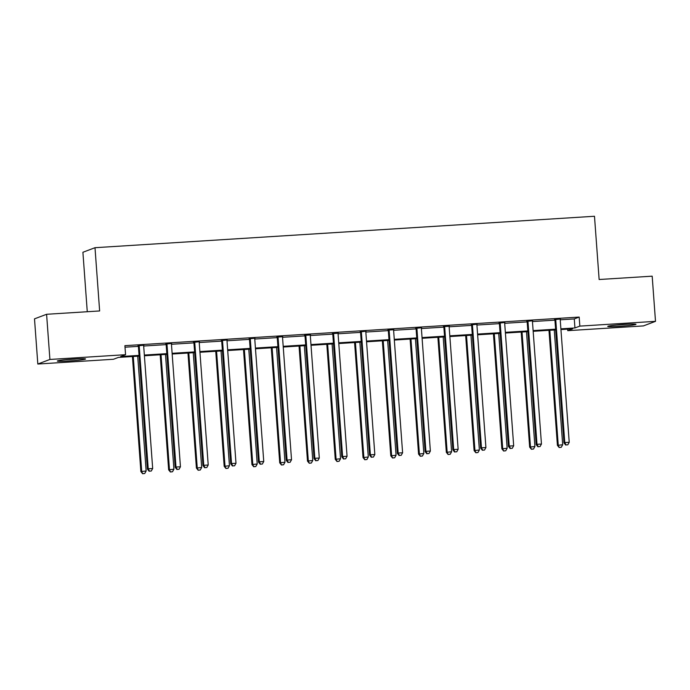<?xml version="1.0" encoding="UTF-8"?>
<svg xmlns="http://www.w3.org/2000/svg" width="690" height="690" viewBox="0 0 690 690"><rect width="100%" height="100%" fill="white"/><g stroke="black" fill="none" stroke-linecap="round" stroke-linejoin="round"><path stroke-width="1.03" d="M74.002 359.041A14.154 0.785 -4.2 0 1 85.569 358.973A14.154 0.785 -4.2 0 1 68.905 360.974A14.154 0.785 -4.2 0 1 57.339 361.043A14.154 0.785 -4.2 0 1 74.002 359.041M624.416 324.404A14.154 0.785 -4.2 0 1 635.982 324.335A14.154 0.785 -4.2 0 1 619.309 326.327A14.154 0.785 -4.2 0 1 607.743 326.405A14.154 0.785 -4.2 0 1 624.416 324.404M87.268 311.725L82.904 252.273L94.996 247.701L594.487 216.263L599.136 279.51L652.179 276.173L655.5 321.342L643.408 325.913L567.758 330.674L572.657 328.828L560.944 329.561M567.637 329.139L567.758 330.674M139.113 356.109L118.378 357.411L113.471 359.266L37.821 364.027L49.913 359.456L125.563 354.695L120.664 356.549L139.061 355.393M49.913 359.456L46.592 314.286L34.5 318.849L37.821 364.027M560.237 319.806L574.278 318.927L579.186 317.072L124.899 345.664L125.563 354.695M125.011 347.199L138.354 346.363M143.692 346.026L166.126 344.612M171.456 344.276L193.89 342.861M199.229 342.525L221.663 341.119M227.001 340.782L249.435 339.368M254.765 339.031L277.199 337.626M282.538 337.289L304.971 335.875M310.31 335.538L332.744 334.124M338.074 333.788L360.508 332.382M365.847 332.045L388.28 330.631M393.619 330.294L416.053 328.88M421.383 328.544L443.817 327.138M449.156 326.801L471.589 325.387M476.928 325.05L499.362 323.636M504.692 323.308L527.125 321.894M532.464 321.557L554.898 320.143M560.401 319.004L554.665 319.617M532.637 320.747L526.901 321.368M504.864 322.497L499.129 323.11M477.092 324.24L471.356 324.861M449.242 326.249L443.592 326.612M421.555 327.741L415.82 328.354M393.705 329.751L388.047 330.105M366.019 331.235L360.284 331.856M338.16 333.244L332.511 333.598M310.397 334.995L304.738 335.349M282.624 336.737L276.975 337.099M254.938 338.221L249.202 338.842M227.165 339.972L221.43 340.593M199.401 341.723L193.666 342.335M171.629 343.465L165.893 344.086M143.856 345.216L138.121 345.837M46.592 314.286L99.636 310.949L94.996 247.701M579.186 317.072L579.841 326.111L655.5 321.342M560.892 328.845L574.942 327.957L579.841 326.111M144.348 355.057L166.833 353.642M172.121 353.315L194.597 351.9M199.884 351.564L222.37 350.149M227.657 349.813L250.142 348.398M255.429 348.071L277.906 346.656M283.193 346.32L305.679 344.905M310.966 344.577L333.451 343.154M338.738 342.827L361.215 341.412M366.502 341.076L388.988 339.661M394.275 339.333L416.76 337.919M422.038 337.582L444.524 336.168M449.811 335.832L472.296 334.417M477.584 334.089L500.069 332.675M505.347 332.339L527.833 330.924M533.12 330.588L555.605 329.173M555.657 329.898L533.172 331.312M527.885 331.64L505.408 333.054M500.121 333.391L477.635 334.805M472.348 335.133L449.863 336.556M444.576 336.884L422.099 338.298M416.812 338.635L394.326 340.049M389.039 340.377L366.554 341.791M361.267 342.128L338.79 343.542M333.503 343.879L311.018 345.293M305.73 345.621L283.245 347.036M277.958 347.372L255.481 348.786M250.194 349.123L227.709 350.537M222.422 350.865L199.936 352.28M194.649 352.616L172.172 354.03M166.885 354.358L144.4 355.781M574.278 318.927L574.942 327.957M555.786 320.238L554.967 320.54L563.954 442.877L564.774 442.575L555.786 320.238A1.811 1.777 69.3 0 0 555.605 319.565L555.485 319.306M566.033 444.929L567.818 444.817L566.033 444.929L564.774 442.575L569.224 442.29L560.237 319.953A1.811 1.777 69.3 0 1 560.315 319.272M554.967 320.54A1.811 1.777 69.3 0 0 554.795 319.875L554.544 319.366M563.954 442.877L565.705 445.05M567.818 444.817L569.224 442.29M548.973 330.312L557.417 445.352L562.686 444.757L554.26 329.984M549.809 330.26L558.236 445.041L559.167 447.525L561.281 447.284L559.495 447.396M562.686 444.757L561.281 447.284M559.167 447.525L557.417 445.352M616.403 325.042A14.067 0.785 175.8 0 0 627.219 324.248M623.95 324.429A12.248 0.681 -4.2 0 1 619.663 324.748M73.545 359.076A12.248 0.681 -4.2 0 1 69.25 359.387M65.99 359.68A14.067 0.785 175.8 0 0 68.819 359.516A14.067 0.785 175.8 0 0 76.814 358.886M528.014 321.98L527.203 322.29L536.182 444.627L537.001 444.317L528.014 321.98A1.811 1.777 69.3 0 0 527.841 321.316L527.712 321.057M538.26 446.68L540.046 446.568L538.26 446.68L537.001 444.317L541.452 444.041L532.464 321.704A1.811 1.777 69.3 0 1 532.551 321.022M527.203 322.29A1.811 1.777 69.3 0 0 527.022 321.626L526.781 321.117M536.182 444.627L537.941 446.801M540.046 446.568L541.452 444.041M500.25 323.731L499.431 324.041L508.418 446.378L509.229 446.068L500.25 323.731A1.811 1.777 69.3 0 0 500.069 323.067L499.948 322.808M510.497 448.422L512.273 448.31L510.497 448.422L509.229 446.068L513.679 445.783L504.7 323.446A1.811 1.777 69.3 0 1 504.778 322.765M499.431 324.041A1.811 1.777 69.3 0 0 499.25 323.369L499.008 322.868M508.418 446.378L510.169 448.543M512.273 448.31L513.679 445.783M521.2 332.062L529.653 447.094L534.914 446.508L526.487 331.726M522.037 332.011L530.463 446.792L531.404 449.268L533.508 449.035L531.731 449.147M534.914 446.508L533.508 449.035M531.404 449.268L529.653 447.094M493.428 333.813L501.88 448.845L507.15 448.259L498.715 333.477M494.264 333.762L502.7 448.534L503.631 451.018L505.736 450.786L503.959 450.898M507.15 448.259L505.736 450.786M503.631 451.018L501.88 448.845M472.477 325.482L471.658 325.784L480.645 448.12L481.465 447.81L472.477 325.482A1.811 1.777 69.3 0 0 472.296 324.809L472.176 324.55M482.724 450.173L484.509 450.061L482.724 450.173L481.465 447.81L485.915 447.534L476.928 325.197A1.811 1.777 69.3 0 1 477.006 324.516M471.658 325.784A1.811 1.777 69.3 0 0 471.486 325.119L471.236 324.611M480.645 448.12L482.396 450.294M484.509 450.061L485.915 447.534M444.705 327.224L443.894 327.534L452.873 449.871L453.692 449.561L444.705 327.224A1.811 1.777 69.3 0 0 444.533 326.56L444.403 326.301M454.952 451.916L456.737 451.803L454.952 451.916L453.692 449.561L458.143 449.285L449.156 326.948A1.811 1.777 69.3 0 1 449.242 326.267L449.328 325.99M443.894 327.534A1.811 1.777 69.3 0 0 443.713 326.87L443.472 326.361M452.873 449.871L454.632 452.045M456.737 451.803L458.143 449.285M416.941 328.975L416.122 329.285L425.109 451.622L425.92 451.312L416.941 328.975A1.811 1.777 69.3 0 0 416.76 328.311L416.639 328.052M427.188 453.666L428.964 453.554L427.188 453.666L425.92 451.312L430.37 451.027L421.392 328.69A1.811 1.777 69.3 0 1 421.469 328.009M416.122 329.285A1.811 1.777 69.3 0 0 415.941 328.613L415.699 328.104M425.109 451.622L426.86 453.787M428.964 453.554L430.37 451.027M465.664 335.556L474.108 450.596L479.377 450.001L470.951 335.228M466.5 335.504L474.927 450.285L475.859 452.769L477.972 452.528L476.186 452.64M479.377 450.001L477.972 452.528M475.859 452.769L474.108 450.596M437.891 337.307L446.344 452.338L451.605 451.752L443.178 336.97M438.728 337.255L447.155 452.028L448.095 454.512L450.199 454.279L448.422 454.391M451.605 451.752L450.199 454.279M448.095 454.512L446.344 452.338M410.119 339.057L418.571 454.089L423.841 453.502L415.406 338.721M410.955 338.997L419.391 453.779L420.322 456.263L422.427 456.021L420.65 456.133M423.841 453.502L422.427 456.021M420.322 456.263L418.571 454.089M389.169 330.717L388.349 331.028L397.337 453.365L398.156 453.054L389.169 330.717A1.811 1.777 69.3 0 0 388.996 330.053L388.867 329.794M399.415 455.417L401.201 455.305L399.415 455.417L398.156 453.054L402.606 452.778L393.619 330.441A1.811 1.777 69.3 0 1 393.697 329.76L393.783 329.484M388.349 331.028A1.811 1.777 69.3 0 0 388.177 330.363L387.927 329.855M397.337 453.365L399.087 455.538M401.201 455.305L402.606 452.778M382.355 340.8L390.799 455.84L396.069 455.245L387.642 340.472M383.192 340.748L391.618 455.529L392.55 458.005L394.663 457.772L392.877 457.884M396.069 455.245L394.663 457.772M392.55 458.005L390.799 455.84M361.405 332.468L360.585 332.778L369.564 455.115L370.383 454.805L361.405 332.468A1.811 1.777 69.3 0 0 361.224 331.804L361.094 331.545M371.643 457.159L373.428 457.047L371.643 457.159L370.383 454.805L374.834 454.529L365.847 332.192A1.811 1.777 69.3 0 1 365.933 331.502M360.585 332.778A1.811 1.777 69.3 0 0 360.404 332.114L360.163 331.605M369.564 455.115L371.324 457.289M373.428 457.047L374.834 454.529M354.582 342.551L363.035 457.582L368.296 456.996L359.87 342.214M355.419 342.499L363.846 457.272L364.786 459.756L366.89 459.523L365.113 459.635M368.296 456.996L366.89 459.523M364.786 459.756L363.035 457.582M333.632 334.219L332.813 334.529L341.8 456.858L342.611 456.556L333.632 334.219A1.811 1.777 69.3 0 0 333.451 333.546L333.33 333.287M343.879 458.91L345.656 458.798L343.879 458.91L342.611 456.556L347.061 456.271L338.083 333.934A1.811 1.777 69.3 0 1 338.16 333.253L338.247 332.985M332.813 334.529A1.811 1.777 69.3 0 0 332.632 333.856L332.39 333.348M341.8 456.858L343.551 459.031M345.656 458.798L347.061 456.271M326.81 344.293L335.262 459.333L340.532 458.747L332.097 343.965M327.647 344.241L336.082 459.023L337.013 461.507L339.118 461.265L337.341 461.377M340.532 458.747L339.118 461.265M337.013 461.507L335.262 459.333M305.86 335.961L305.04 336.272L314.028 458.609L314.847 458.298L305.86 335.961A1.811 1.777 69.3 0 0 305.687 335.297L305.558 335.038M316.106 460.661L317.892 460.549L316.106 460.661L314.847 458.298L319.298 458.022L310.31 335.685A1.811 1.777 69.3 0 1 310.388 335.004L310.474 334.728M305.04 336.272A1.811 1.777 69.3 0 0 304.868 335.607L304.618 335.099M314.028 458.609L315.779 460.782M317.892 460.549L319.298 458.022M299.046 346.044L307.49 461.075L312.76 460.489L304.333 345.716M299.883 345.992L308.309 460.773L309.241 463.249L311.354 463.016L309.569 463.128M312.76 460.489L311.354 463.016M309.241 463.249L307.49 461.075M278.096 337.712L277.277 338.022L286.255 460.359L287.075 460.049L278.096 337.712A1.811 1.777 69.3 0 0 277.915 337.048L277.785 336.789M288.342 462.404L290.119 462.291L288.342 462.404L287.075 460.049L291.525 459.764L282.538 337.427A1.811 1.777 69.3 0 1 282.624 336.746L282.71 336.478M277.277 338.022A1.811 1.777 69.3 0 0 277.095 337.35L276.854 336.849M286.255 460.359L288.015 462.533M290.119 462.291L291.525 459.764M271.274 347.795L279.726 462.826L284.987 462.24L276.561 347.458M272.11 347.743L280.537 462.516L281.477 465L283.581 464.767L281.805 464.879M284.987 462.24L283.581 464.767M281.477 465L279.726 462.826M250.323 339.463L249.504 339.765L258.491 462.102L259.302 461.8L250.323 339.463A1.811 1.777 69.3 0 0 250.142 338.79L250.022 338.531M260.57 464.154L262.347 464.042L260.57 464.154L259.302 461.8L263.752 461.515L254.774 339.178A1.811 1.777 69.3 0 1 254.852 338.497M249.504 339.765A1.811 1.777 69.3 0 0 249.323 339.101L249.081 338.592M258.491 462.102L260.242 464.275M262.347 464.042L263.752 461.515M243.501 349.537L251.954 464.577L257.223 463.982L248.788 349.209M244.338 349.485L252.773 464.267L253.704 466.75L255.809 466.509L254.032 466.621M257.223 463.982L255.809 466.509M253.704 466.75L251.954 464.577M222.551 341.205L221.732 341.515L230.719 463.852L231.538 463.542L222.551 341.205A1.811 1.777 69.3 0 0 222.378 340.541L222.249 340.282M232.797 465.897L234.583 465.793L232.797 465.897L231.538 463.542L235.989 463.266L227.001 340.929A1.811 1.777 69.3 0 1 227.079 340.248M221.732 341.515A1.811 1.777 69.3 0 0 221.559 340.851L221.309 340.343M230.719 463.852L232.47 466.026M234.583 465.793L235.989 463.266M215.737 351.288L224.181 466.319L229.451 465.733L221.024 350.951M216.574 351.236L225 466.017L225.932 468.493L228.045 468.26L226.26 468.372M229.451 465.733L228.045 468.26M225.932 468.493L224.181 466.319M194.787 342.956L193.968 343.266L202.946 465.603L203.766 465.293L194.787 342.956A1.811 1.777 69.3 0 0 194.606 342.292L194.476 342.033M205.034 467.648L206.81 467.535L205.034 467.648L203.766 465.293L208.216 465.008L199.238 342.671A1.811 1.777 69.3 0 1 199.315 341.99M193.968 343.266A1.811 1.777 69.3 0 0 193.787 342.594L193.545 342.085M202.946 465.603L204.706 467.768M206.81 467.535L208.216 465.008M187.965 353.038L196.417 468.07L201.678 467.484L193.252 352.702M188.801 352.987L197.228 467.76L198.168 470.244L200.273 470.011L198.496 470.123M201.678 467.484L200.273 470.011M198.168 470.244L196.417 468.07M167.014 344.698L166.195 345.009L175.182 467.346L175.993 467.035L167.014 344.698A1.811 1.777 69.3 0 0 166.833 344.034L166.713 343.775M177.261 469.398L179.038 469.286L177.261 469.398L175.993 467.035L180.444 466.759L171.465 344.422A1.811 1.777 69.3 0 1 171.543 343.741M166.195 345.009A1.811 1.777 69.3 0 0 166.014 344.345L165.773 343.836M175.182 467.346L176.933 469.519M179.038 469.286L180.444 466.759M160.192 354.781L168.645 469.821L173.915 469.226L165.479 354.453M161.029 354.729L169.464 469.511L170.395 471.986L172.5 471.753L170.723 471.865M173.915 469.226L172.5 471.753M170.395 471.986L168.645 469.821M139.242 346.449L138.423 346.76L147.41 469.096L148.229 468.786L139.242 346.449A1.811 1.777 69.3 0 0 139.07 345.785L138.94 345.526M149.488 471.141L151.274 471.029L149.488 471.141L148.229 468.786L152.68 468.51L143.692 346.173A1.811 1.777 69.3 0 1 143.77 345.492M138.423 346.76A1.811 1.777 69.3 0 0 138.25 346.095L138 345.587M147.41 469.096L149.161 471.27M151.274 471.029L152.68 468.51M132.428 356.532L140.872 471.563L146.142 470.977L137.715 356.195M133.265 356.48L141.692 471.253L142.623 473.737L144.736 473.504L142.951 473.616M146.142 470.977L144.736 473.504M142.623 473.737L140.872 471.563M555.605 319.565L554.795 319.875M527.841 321.316L527.022 321.626M500.069 323.067L499.25 323.369M472.296 324.809L471.486 325.119M444.533 326.56L443.713 326.87M416.76 328.311L415.941 328.613M388.996 330.053L388.177 330.363M361.224 331.804L360.404 332.114M333.451 333.546L332.632 333.856M305.687 335.297L304.868 335.607M277.915 337.048L277.095 337.35M250.142 338.79L249.323 339.101M222.378 340.541L221.559 340.851M194.606 342.292L193.787 342.594M166.833 344.034L166.014 344.345M139.07 345.785L138.25 346.095"/></g></svg>
